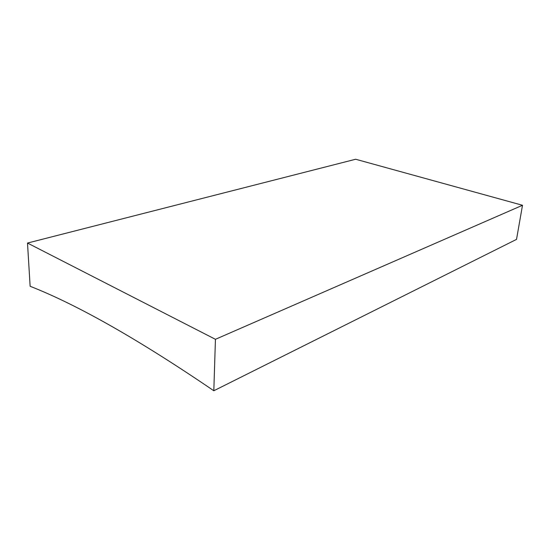 <?xml version="1.0" encoding="UTF-8"?>
<svg xmlns="http://www.w3.org/2000/svg" width="550" height="550" viewBox="0 0 550 550"><rect width="100%" height="100%" fill="white"/><g stroke="black" fill="none" stroke-linecap="round" stroke-linejoin="round"><path stroke-width="0.82" d="M215.435 339.309L213.819 390.754C138.951 339.762 77.722 304.934 30.133 286.282L27.5 243.052L215.435 339.309L522.5 205.274L516.526 239.381L213.819 390.754M522.5 205.274L355.658 159.246L27.5 243.052"/></g></svg>
